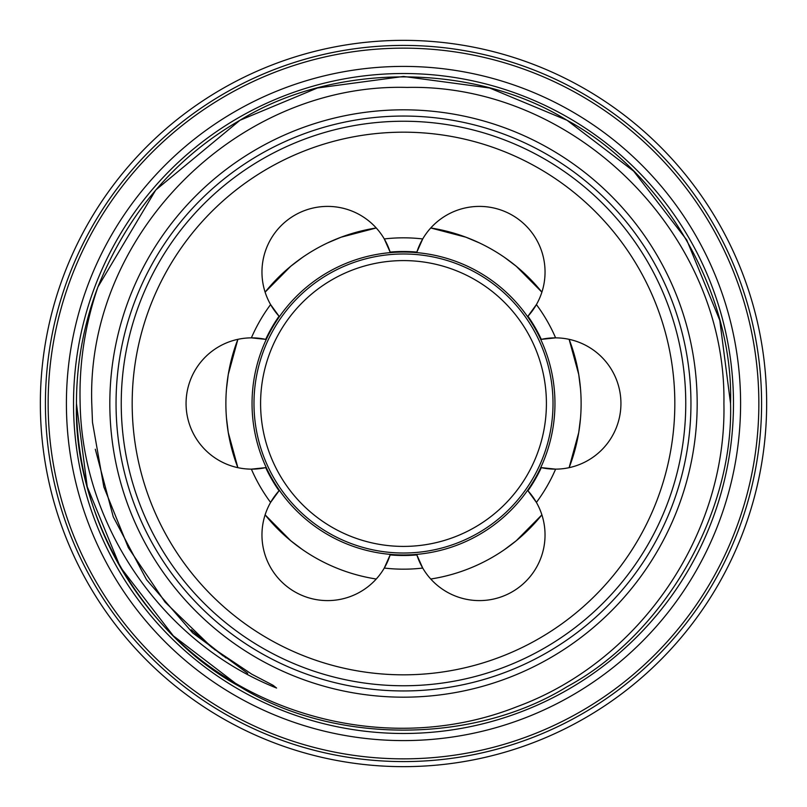 <?xml version="1.0" encoding="UTF-8"?>
<svg xmlns="http://www.w3.org/2000/svg" width="807" height="807" viewBox="0 0 807 807"><rect width="100%" height="100%" fill="white"/><g stroke="black" fill="none" stroke-linecap="round" stroke-linejoin="round"><path stroke-width="1.21" d="M690.953 403.5A287.453 287.453 0 0 0 403.5 116.047A287.453 287.453 0 0 0 116.047 403.5A287.453 287.453 0 0 0 403.5 690.953A287.453 287.453 0 0 0 690.953 403.5M740.594 403.5A337.094 337.094 0 0 0 403.5 66.406A337.094 337.094 0 0 0 66.406 403.5A337.094 337.094 0 0 0 403.5 740.594A337.094 337.094 0 0 0 740.594 403.5M40.35 403.5A363.15 363.15 0 0 1 403.5 40.35A363.15 363.15 0 0 1 766.65 403.5A363.15 363.15 0 0 1 403.5 766.65A363.15 363.15 0 0 1 40.35 403.5M252.046 403.5A151.454 151.454 0 0 0 403.5 554.954A151.454 151.454 0 0 0 554.954 403.5A151.454 151.454 0 0 0 403.5 252.046A151.454 151.454 0 0 0 252.046 403.5M697.177 403.5A293.677 293.677 0 0 1 403.5 697.177A293.677 293.677 0 0 1 109.823 403.5A293.677 293.677 0 0 1 403.5 109.823A293.677 293.677 0 0 1 697.177 403.5M92.492 422.374L91.766 403.5C86.107 233.838 238.176 82.687 407.081 87.418C575.825 83.635 726.845 234.776 723.909 403.5C726.784 534.678 639.921 661.649 516.823 706.75C394.522 755.291 246.185 719.612 159.009 620.724A327.047 327.047 0 0 1 76.453 403.5L87.217 486.702L120.273 567.028L173.303 635.815L239.972 686.727L173.303 635.815L120.273 567.028L87.217 486.702L76.453 403.5C73.225 513.585 143.031 634.484 239.972 686.727C333.705 744.568 473.295 744.568 567.028 686.727C663.969 634.484 733.775 513.585 730.547 403.5C733.775 293.415 663.969 172.516 567.028 120.273C473.295 62.432 333.705 62.432 239.972 120.273C175.069 157.799 127.718 213.361 97.919 286.959C84.927 325.019 79.005 363.866 80.135 403.5C82.274 526.325 162.742 642.715 276.569 688.048L273.079 685.294L251.855 674.228L212.1 647.628L165.001 602.052L128.363 547.701L103.841 486.944L92.492 422.374M567.028 120.273L633.697 171.185L686.727 239.972L719.783 320.298L730.547 403.5C733.775 513.585 663.969 634.484 567.028 686.727C473.295 744.568 333.705 744.568 239.972 686.727C143.031 634.484 73.225 513.585 76.453 403.5C73.225 513.585 143.031 634.484 239.972 686.727C333.705 744.568 473.295 744.568 567.028 686.727C663.969 634.484 733.775 513.585 730.547 403.5L719.783 320.298L686.727 239.972L633.697 171.185L567.028 120.273L489.587 87.983L403.5 76.453L317.413 87.983L239.972 120.273L155.741 190.018L97.919 286.959A327.047 327.047 0 0 0 76.453 403.5C73.225 513.585 143.031 634.484 239.972 686.727C333.705 744.568 473.295 744.568 567.028 686.727C663.969 634.484 733.775 513.585 730.547 403.5L719.783 320.298L686.727 239.972L633.697 171.185L567.028 120.273L489.587 87.983L403.5 76.453L317.413 87.983L239.972 120.273L155.741 190.018L97.919 286.959L155.741 190.018L239.972 120.273M733.482 403.5A329.982 329.982 0 0 1 403.5 733.482A329.982 329.982 0 0 1 73.518 403.5A329.982 329.982 0 0 1 403.5 73.518A329.982 329.982 0 0 1 733.482 403.5M48.148 403.5A355.352 355.352 0 0 0 403.5 758.852A355.352 355.352 0 0 0 758.852 403.5A355.352 355.352 0 0 0 403.5 48.148A355.352 355.352 0 0 0 48.148 403.5M761.586 403.5A358.086 358.086 0 0 1 403.5 761.586A358.086 358.086 0 0 1 45.414 403.5A358.086 358.086 0 0 1 403.5 45.414A358.086 358.086 0 0 1 761.586 403.5M416.866 252.087A151.998 151.998 0 0 0 390.134 252.087L384.283 238.943A165.677 165.677 0 0 1 422.717 238.943L416.866 252.087A65.639 65.639 0 0 1 479.398 206.4A65.639 65.639 0 0 1 527.949 316.223L536.403 304.582A165.677 165.677 0 0 1 555.62 337.861L541.305 339.364A65.639 65.639 0 0 1 555.297 337.861M555.297 469.139A65.639 65.639 0 0 1 541.305 467.636L555.62 469.139A65.639 65.639 0 0 0 620.936 403.5A65.639 65.639 0 0 0 555.62 337.861M279.051 316.223A65.639 65.639 0 0 1 270.597 304.582L279.051 316.223A151.998 151.998 0 0 0 265.695 339.364L251.38 337.861A65.639 65.639 0 0 0 186.064 403.5A65.639 65.639 0 0 0 251.38 469.139L265.695 467.636A65.639 65.639 0 0 1 251.703 469.139M390.134 252.087A65.639 65.639 0 0 0 327.602 206.4A65.639 65.639 0 0 0 270.597 304.582A165.677 165.677 0 0 0 251.38 337.861M403.5 132.177A271.323 271.323 0 0 0 132.177 403.5A271.323 271.323 0 0 0 403.5 674.823A271.323 271.323 0 0 0 674.823 403.5A271.323 271.323 0 0 0 403.5 132.177M403.5 685.758A282.258 282.258 0 0 1 121.242 403.5A282.258 282.258 0 0 1 403.5 121.242A282.258 282.258 0 0 1 685.758 403.5A282.258 282.258 0 0 1 403.5 685.758M580.526 388.934L578.72 374.408L569.127 339.333L578.73 374.428L580.526 388.934M541.88 292.144L516.288 266.29L504.627 257.473L516.309 266.3L541.88 292.144A177.621 177.621 0 0 0 430.746 227.978L465.932 237.208L479.398 242.907L465.911 237.208L430.746 227.978M376.254 227.978L341.068 237.208L327.602 242.907L341.089 237.208L376.254 227.978A177.621 177.621 0 0 0 265.12 292.144L290.712 266.29L302.373 257.473L290.691 266.3L265.12 292.144M237.873 339.333L228.27 374.428L226.474 388.934L228.28 374.408L237.873 339.333A177.621 177.621 0 0 0 237.873 467.667L228.27 432.572L226.474 418.066L228.28 432.592L237.873 467.667M504.627 549.527L516.309 540.7L541.88 514.856L516.288 540.71L504.627 549.527M569.127 467.667L578.73 432.572L580.526 418.066L578.72 432.592L569.127 467.667A177.621 177.621 0 0 0 569.127 339.333M265.12 514.856L290.712 540.71L302.373 549.527L290.691 540.7L265.12 514.856A177.621 177.621 0 0 0 376.254 579.023M492.31 557.324C504.506 549.86 504.506 549.86 492.31 557.324C479.741 564.154 479.741 564.154 492.31 557.324M492.31 249.676C479.741 242.846 479.741 242.846 492.31 249.676C504.506 257.14 504.506 257.14 492.31 249.676M225.879 403.5C226.253 417.794 226.253 417.794 225.879 403.5C226.253 389.206 226.253 389.206 225.879 403.5M251.38 469.139A165.677 165.677 0 0 0 270.597 502.418A65.639 65.639 0 0 1 279.051 490.777L270.597 502.418A65.639 65.639 0 0 0 294.777 591.803A65.639 65.639 0 0 0 384.283 568.057L390.134 554.913A65.639 65.639 0 0 1 384.283 568.057A165.677 165.677 0 0 0 422.717 568.057A65.639 65.639 0 0 1 416.866 554.913L422.717 568.057A65.639 65.639 0 0 0 512.223 591.803A65.639 65.639 0 0 0 536.403 502.418L527.949 490.777A65.639 65.639 0 0 1 536.403 502.418A165.677 165.677 0 0 0 555.62 469.139M430.746 579.023A177.621 177.621 0 0 0 541.88 514.856M251.703 337.861A65.639 65.639 0 0 1 265.695 339.364M527.949 490.777A151.998 151.998 0 0 0 541.305 467.636M541.305 339.364A151.998 151.998 0 0 0 527.949 316.223M265.695 467.636A151.998 151.998 0 0 0 279.051 490.777M390.134 554.913A151.998 151.998 0 0 0 416.866 554.913M260.59 403.5A142.91 142.91 0 0 0 403.5 546.41A142.91 142.91 0 0 0 546.41 403.5A142.91 142.91 0 0 0 403.5 260.59A142.91 142.91 0 0 0 260.59 403.5M553.017 403.5A149.517 149.517 0 0 1 403.5 553.017A149.517 149.517 0 0 1 253.983 403.5A149.517 149.517 0 0 1 403.5 253.983A149.517 149.517 0 0 1 553.017 403.5M247.709 673.341L192.752 632.991L146.531 579.708L113.252 516.823L95.297 449.217M212.1 647.628L191.884 630.358M215.338 650.129L191.249 629.763M223.125 655.889L200.529 638.095M226.081 657.977L196.303 634.383"/></g></svg>
